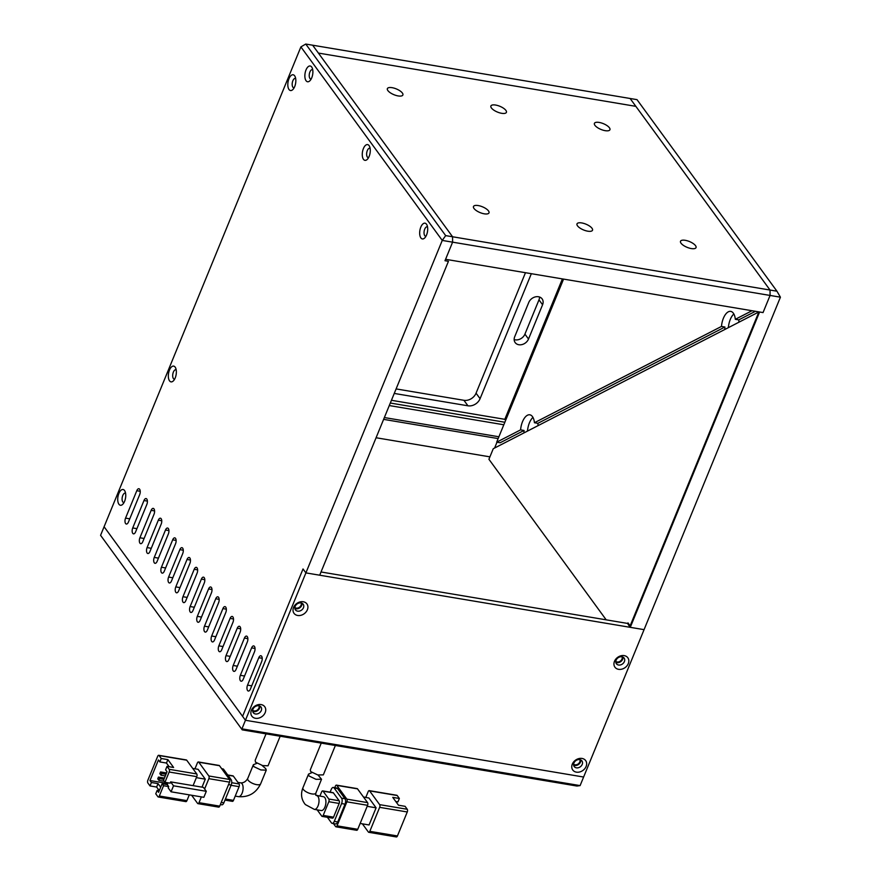 <?xml version="1.0" encoding="UTF-8"?>
<svg xmlns="http://www.w3.org/2000/svg" width="881" height="881" viewBox="0 0 881 881"><rect width="100%" height="100%" fill="white"/><g stroke="black" fill="none" stroke-linecap="round" stroke-linejoin="round"><path stroke-width="1.32" d="M295.179 606.348A4.79 3.799 143.9 0 0 295.443 609.872A4.79 3.799 143.9 0 0 299.628 611.04A4.79 3.799 143.9 0 0 303.46 607.736A4.79 3.799 143.9 0 0 303.185 604.212A4.79 3.799 143.9 0 0 299.011 603.045A4.79 3.799 143.9 0 0 295.179 606.348M302.029 603.254A4.79 3.799 -36.1 0 1 301.731 605.379A4.79 3.799 -36.1 0 1 294.882 608.474M293.56 607.45A7.984 6.332 143.9 0 0 297.657 615.467A7.984 6.332 143.9 0 0 307.37 609.773A7.984 6.332 143.9 0 0 303.273 601.756A7.984 6.332 143.9 0 0 293.56 607.45M253.001 709.172A4.79 3.799 143.9 0 0 253.276 712.696A4.79 3.799 143.9 0 0 257.45 713.863A4.79 3.799 143.9 0 0 261.283 710.56A4.79 3.799 143.9 0 0 261.018 707.036A4.79 3.799 143.9 0 0 256.834 705.868A4.79 3.799 143.9 0 0 253.001 709.172M252.715 711.297A4.79 3.799 143.9 0 0 259.565 708.203A4.79 3.799 143.9 0 0 259.862 706.077M618.55 665.012A4.79 3.799 143.9 0 0 624.376 661.598A4.79 3.799 143.9 0 0 624.111 658.074A4.79 3.799 143.9 0 0 621.92 656.785A4.79 3.799 143.9 0 0 616.094 660.21A4.79 3.799 143.9 0 0 616.37 663.723A4.79 3.799 143.9 0 0 618.55 665.012M615.808 662.336A4.79 3.799 143.9 0 0 622.658 659.241A4.79 3.799 143.9 0 0 622.944 657.116M576.383 767.836A4.79 3.799 143.9 0 0 582.209 764.422A4.79 3.799 143.9 0 0 581.934 760.898A4.79 3.799 143.9 0 0 579.753 759.609A4.79 3.799 143.9 0 0 573.927 763.034A4.79 3.799 143.9 0 0 574.192 766.547A4.79 3.799 143.9 0 0 576.383 767.836M573.63 765.16A4.79 3.799 143.9 0 0 580.48 762.065A4.79 3.799 143.9 0 0 580.777 759.94M251.393 710.284A7.984 6.332 143.9 0 0 255.479 718.29A7.984 6.332 143.9 0 0 265.192 712.597A7.984 6.332 143.9 0 0 261.106 704.58A7.984 6.332 143.9 0 0 251.393 710.284M618.572 669.329A7.984 6.332 143.9 0 0 628.285 663.635A7.984 6.332 143.9 0 0 624.2 655.618A7.984 6.332 143.9 0 0 614.486 661.312A7.984 6.332 143.9 0 0 618.572 669.329M576.405 772.152A7.984 6.332 143.9 0 0 586.118 766.459A7.984 6.332 143.9 0 0 582.022 758.442A7.984 6.332 143.9 0 0 572.309 764.135A7.984 6.332 143.9 0 0 576.405 772.152M242.583 716.341L303.031 568.961L242.583 716.341L245.447 720.273L305.894 572.892L644.066 629.651L583.618 777.031L245.447 720.273L104.09 526.75L242.583 716.341M321.025 571.978L627.393 623.396M776.943 291.204L770.038 290.047L630.113 98.485L637.018 99.652L776.943 291.204L780.423 297.183L644.066 629.651L630.267 627.327L759.587 312.006L763.045 312.579L445.577 259.3L452.603 242.165L444.993 260.721L448.44 261.305L319.704 575.205L305.894 572.892L303.031 568.961L305.894 572.892L442.251 240.425L300.895 46.902L100.577 535.318L242.242 729.864L100.577 535.318M622.074 656.819A3.998 3.161 -36.1 0 1 621.028 660.53A3.998 3.161 -36.1 0 1 617.107 661.972A3.998 3.161 -36.1 0 1 615.786 661.411M579.907 759.642A3.998 3.161 -36.1 0 1 578.861 763.353A3.998 3.161 -36.1 0 1 574.941 764.796A3.998 3.161 -36.1 0 1 573.619 764.234M738.895 322.226A13.975 6.729 -80.5 0 0 738.774 319.88L735.327 319.307A13.975 6.729 -80.5 0 0 733.333 313.162A13.975 6.729 -80.5 0 0 730.723 311.378A13.975 6.729 -80.5 0 0 721.473 326.444L724.92 327.016L537.895 423.32L534.448 422.737A13.975 6.729 -80.5 0 0 532.454 416.603A13.975 6.729 -80.5 0 0 529.844 414.808A13.975 6.729 -80.5 0 0 520.594 429.873L524.041 430.457L500.122 442.769L496.675 442.185L520.594 429.873M537.895 423.32A13.975 6.729 99.5 0 1 538.016 425.666M445.676 235.612L442.251 240.425L452.603 242.165L452.57 236.769L445.676 235.612L305.751 44.05L630.113 98.485L635.862 106.348L318.393 53.069L452.57 236.769L312.645 45.206L318.393 53.069L635.862 106.348L770.038 290.047L770.071 295.443L770.038 290.047L452.57 236.769L452.603 242.165L770.071 295.443L763.045 312.579L770.071 295.443L780.423 297.183M628.109 624.387L630.267 627.327M755.446 311.301L738.774 319.88M524.041 430.457A13.975 6.729 -80.5 0 0 523.953 432.912M563.565 279.101L496.675 442.185M735.327 319.307L751.989 310.729M527.488 431.095A13.975 6.729 99.5 0 1 532.961 417.396M724.92 327.016A13.975 6.729 -80.5 0 0 724.832 329.472M728.367 327.644A13.975 6.729 99.5 0 1 733.84 313.966M534.448 422.737L721.473 326.444M280.169 736.23L268.033 765.809L262.626 765.567L255.512 762.186L255.182 760.314L266.04 733.851M256.834 763.353L253.387 764.697L253.717 766.569L260.82 769.939L266.26 770.148L265.765 768.673L261.998 765.402M162.104 783.76L163.547 785.72L159.329 796.006A1.993 0.958 99.5 0 1 158.272 796.986A1.993 0.958 99.5 0 1 157.908 796.732L155.75 793.792L157.159 790.356L158.591 792.327L162.104 783.76L167.28 784.63L168.029 782.813M160.683 787.229L158.04 783.616L151.411 782.504L149.979 780.533L167.731 783.517M157.159 790.356L159.252 790.709M164.945 782.295L169.163 772.009A1.993 0.958 -80.5 0 0 169.152 769.311L166.994 766.371L165.595 769.796L167.027 771.756L163.514 780.324L164.945 782.295L170.121 783.165L170.65 781.876L173.524 785.808L206.297 791.303L203.434 787.383L170.65 781.876M149.979 780.533L158.415 759.973L159.846 761.933L166.476 763.045L169.163 766.734M158.04 783.616L156.631 787.041L150.012 785.929L151.411 782.504M159.274 790.653L156.631 787.041M159.846 761.933L161.256 758.508L159.109 755.557A1.993 0.958 -80.5 0 0 158.734 755.303A1.993 0.958 -80.5 0 0 157.688 756.294L147.843 780.28A1.993 0.958 99.5 0 0 147.854 782.978L150.012 785.929M163.547 785.72L168.723 786.59L167.28 784.63M158.888 780.368L159.593 778.661L158.448 777.086L157.743 778.804L158.888 780.368L164.196 781.26M161.003 775.225L161.697 773.518L160.551 771.943L159.846 773.661L161.003 775.225L165.309 775.952M189.294 794.86L186.926 800.631A1.993 0.958 99.5 0 1 185.88 801.622L158.272 796.986M158.734 755.303L186.343 759.94A1.993 0.958 99.5 0 1 186.706 760.193L196.76 773.947A1.993 0.958 99.5 0 1 196.771 776.646L193.082 785.643M166.476 763.045L167.875 759.62L173.612 767.483L166.994 766.371M161.256 758.508L167.875 759.62M206.297 791.303L203.841 797.305L171.057 791.799L168.194 787.878L168.723 786.59M159.593 778.661L163.899 779.377M164.428 778.088L158.448 777.086M161.697 773.518L166.013 774.234M166.542 772.945L160.551 771.943M196.353 777.648L205.284 779.156L202.013 787.14M205.284 779.156L198.115 769.322L192.719 768.419M191.64 795.257L197.586 803.395A1.993 0.958 -80.5 0 0 197.961 803.648A1.993 0.958 -80.5 0 0 199.007 802.668L201.375 796.887M204.612 788.991L208.852 778.672A1.993 0.958 -80.5 0 0 208.83 775.974L198.787 762.219A1.993 0.958 -80.5 0 0 198.412 761.966A1.993 0.958 -80.5 0 0 197.366 762.957L194.965 768.805M171.057 791.799L173.524 785.808M208.852 778.672L229.556 782.141L219.71 806.137A1.993 0.958 99.5 0 1 218.664 807.128L197.961 803.648M198.787 762.219L219.49 765.699L229.534 779.454L208.83 775.974M219.49 765.699A1.993 0.958 -80.5 0 0 219.116 765.446L198.412 761.966M229.556 782.141A1.993 0.958 -80.5 0 0 229.534 779.454M221.682 768.695L222.926 768.904A3.998 1.927 99.5 0 1 223.675 769.41L231.13 779.63A3.998 1.927 99.5 0 1 231.163 785.026L223.851 802.844A3.998 1.927 99.5 0 1 221.759 804.816L220.349 804.584M227.893 775.181L233.344 776.106L239.081 783.958A1.993 0.958 99.5 0 1 239.092 786.656L233.476 800.366L225.426 799.012M232.055 801.093A1.993 0.958 -80.5 0 0 232.419 801.358A1.993 0.958 -80.5 0 0 233.476 800.366M233.344 776.106A1.993 0.958 -80.5 0 0 232.969 775.842L227.727 774.972M242.242 729.864L576.967 786.039L580.105 785.599L583.618 777.031L245.447 720.273L241.934 728.84L580.105 785.599M606.205 619.85L488.922 459.276L493.261 448.715L758.882 311.94L630.135 625.84L627.988 622.9M630.135 625.84L630.829 625.962L759.565 312.05L758.882 311.94M335.375 745.491L323.327 774.884L317.777 774.95L310.674 771.58L310.321 769.774L321.246 743.124M315.839 793.131A6.993 2.61 22.3 0 1 310.376 793.572A6.993 2.61 22.3 0 1 303.505 789.684A6.993 2.61 22.3 0 1 303.339 789.464A6.993 2.61 22.3 0 1 302.91 787.823C300.509 794.034 301.324 799.618 305.355 804.562L314.352 809.386L321.257 810.553A6.993 3.37 -80.5 0 0 324.924 807.095A6.993 3.37 -80.5 0 0 323.569 796.765L315.739 795.202L315.839 793.131L321.532 779.267L318.03 775.005M311.808 772.659L308.537 774.113L308.901 775.908L315.993 779.311L321.532 779.267M362.388 823.834L368.401 832.06A1.993 0.958 -80.5 0 0 368.776 832.314A1.993 0.958 -80.5 0 0 369.822 831.334L379.656 807.337A1.993 0.958 -80.5 0 0 379.645 804.639L369.602 790.885A1.993 0.958 -80.5 0 0 369.227 790.631A1.993 0.958 -80.5 0 0 368.181 791.623L365.78 797.47M369.227 790.631L396.835 795.268A1.993 0.958 99.5 0 1 397.21 795.521L399.357 798.472L397.948 801.897L395.789 801.534M399.357 798.472L392.739 797.36L398.476 805.212L405.095 806.324L407.253 809.276A1.993 0.958 99.5 0 1 407.264 811.974L397.43 835.959A1.993 0.958 -80.5 0 1 396.373 836.95L368.776 832.314M363.534 797.085L368.93 797.999L376.099 807.822L369.073 824.957L360.142 823.46M367.168 806.324L376.099 807.822M365.813 797.393L363.468 796.997M334.758 787.669L335.397 786.116A1.993 0.958 99.5 0 1 336.443 785.136L357.146 788.605A1.993 0.958 99.5 0 1 357.521 788.858L367.564 802.613A1.993 0.958 99.5 0 1 367.586 805.311L357.741 829.307A1.993 0.958 99.5 0 1 356.695 830.287L335.991 826.818A1.993 0.958 99.5 0 1 335.617 826.565L333.425 823.559M357.741 829.307L337.038 825.827L346.883 801.831L367.586 805.311M367.564 802.613L346.861 799.144L336.817 785.389L357.521 788.858M327.38 817.293L331.432 822.843A3.998 1.927 -80.5 0 0 332.181 823.35L335.628 823.933A3.998 1.927 -80.5 0 0 337.731 821.962L345.044 804.133A3.998 1.927 -80.5 0 0 345.011 798.748L337.544 788.528A3.998 1.927 -80.5 0 0 336.806 788.01L333.348 787.438A3.998 1.927 -80.5 0 0 331.256 789.409L330.133 792.151M337.038 825.827A1.993 0.958 99.5 0 1 335.991 826.818M346.861 799.144A1.993 0.958 99.5 0 1 346.883 801.831M332.181 823.35A3.998 1.927 -80.5 0 0 334.273 821.378L341.586 803.56A3.998 1.927 -80.5 0 0 341.553 798.164L334.097 787.944A3.998 1.927 -80.5 0 0 333.348 787.438M339.152 800.752L328.8 799.023L323.063 791.16A1.993 0.958 -80.5 0 0 322.688 790.907L333.04 792.636A1.993 0.958 99.5 0 1 333.414 792.9L339.152 800.752A1.993 0.958 99.5 0 1 339.163 803.45L333.547 817.161A1.993 0.958 99.5 0 1 332.489 818.152L322.138 816.412A1.993 0.958 99.5 0 1 321.774 816.158L317.171 809.859M333.547 817.161L323.195 815.421L328.811 801.71L339.163 803.45M322.688 790.907A1.993 0.958 -80.5 0 0 321.642 791.887L319.891 796.149M323.195 815.421A1.993 0.958 99.5 0 1 322.138 816.412M328.8 799.023A1.993 0.958 99.5 0 1 328.811 801.71M525.472 272.703L476.059 393.179L480.079 398.686L531.342 273.694M396.098 388.917L463.924 400.304A9.977 7.918 143.9 0 0 476.059 393.179M494.604 448.022L496.983 442.24M505.606 420.413L504.813 419.323L562.397 278.903M394.248 393.433L467.943 405.8A9.977 7.918 143.9 0 0 480.079 398.686M528.765 302.447L514.713 336.718A7.984 6.332 143.9 0 0 515.165 342.588A7.984 6.332 143.9 0 0 522.125 344.548A7.984 6.332 143.9 0 0 528.512 339.042L542.575 304.76A7.984 6.332 143.9 0 0 542.123 298.89A7.984 6.332 143.9 0 0 535.152 296.941A7.984 6.332 143.9 0 0 528.765 302.447M504.813 419.323L391.439 400.293M389.281 405.557L503.811 424.774M498.899 436.778L384.358 417.55M383.609 419.367L498.15 438.584M539.535 297.018A7.984 6.332 -36.1 0 1 538.985 299.848L524.922 334.13A7.984 6.332 -36.1 0 1 514.163 339.559M504.846 422.252L390.316 403.035M489.913 456.854L376.077 437.747M587.77 231.185A8.381 3.128 22.3 0 0 592.517 230.238A8.381 3.128 22.3 0 0 589.598 226.098A8.381 3.128 22.3 0 0 581.746 222.937A8.381 3.128 22.3 0 0 577 223.884A8.381 3.128 22.3 0 0 579.918 228.025A8.381 3.128 22.3 0 0 587.77 231.185M691.299 248.563A8.381 3.128 22.3 0 0 696.034 247.616A8.381 3.128 22.3 0 0 693.116 243.475A8.381 3.128 22.3 0 0 685.264 240.315A8.381 3.128 22.3 0 0 680.517 241.251A8.381 3.128 22.3 0 0 683.447 245.403A8.381 3.128 22.3 0 0 691.299 248.563M484.253 213.819A8.381 3.128 22.3 0 0 488.999 212.872A8.381 3.128 22.3 0 0 486.07 208.72A8.381 3.128 22.3 0 0 478.218 205.559A8.381 3.128 22.3 0 0 473.482 206.506A8.381 3.128 22.3 0 0 476.401 210.647A8.381 3.128 22.3 0 0 484.253 213.819M605.192 130.674A8.381 3.128 22.3 0 0 609.927 129.738A8.381 3.128 22.3 0 0 607.009 125.587A8.381 3.128 22.3 0 0 599.157 122.426A8.381 3.128 22.3 0 0 594.411 123.373A8.381 3.128 22.3 0 0 597.34 127.514A8.381 3.128 22.3 0 0 605.192 130.674M501.663 113.308A8.381 3.128 22.3 0 0 506.41 112.361A8.381 3.128 22.3 0 0 503.492 108.22A8.381 3.128 22.3 0 0 495.64 105.048A8.381 3.128 22.3 0 0 490.893 105.995A8.381 3.128 22.3 0 0 493.812 110.136A8.381 3.128 22.3 0 0 501.663 113.308M398.146 95.93A8.381 3.128 22.3 0 0 402.881 94.983A8.381 3.128 22.3 0 0 399.963 90.842A8.381 3.128 22.3 0 0 392.111 87.682A8.381 3.128 22.3 0 0 387.376 88.618A8.381 3.128 22.3 0 0 390.294 92.769A8.381 3.128 22.3 0 0 398.146 95.93M312.711 69.709A4.79 2.313 -80.5 0 0 312.425 69.621A4.79 2.313 -80.5 0 0 309.583 72.936A4.79 2.313 -80.5 0 0 309.947 78.453A4.79 2.313 -80.5 0 0 310.839 79.07A4.79 2.313 -80.5 0 0 311.136 79.081M370.108 148.294A4.79 2.313 -80.5 0 0 369.833 148.206A4.79 2.313 -80.5 0 0 366.992 151.532A4.79 2.313 -80.5 0 0 367.355 157.049A4.79 2.313 -80.5 0 0 368.247 157.655A4.79 2.313 -80.5 0 0 368.544 157.666M427.516 226.88A4.79 2.313 -80.5 0 0 427.241 226.802A4.79 2.313 -80.5 0 0 424.389 230.117A4.79 2.313 -80.5 0 0 424.752 235.634A4.79 2.313 -80.5 0 0 425.655 236.251A4.79 2.313 -80.5 0 0 425.941 236.262M295.664 78.486A4.79 2.313 -80.5 0 0 295.377 78.398A4.79 2.313 -80.5 0 0 292.536 81.713A4.79 2.313 -80.5 0 0 292.899 87.23A4.79 2.313 -80.5 0 0 293.791 87.847A4.79 2.313 -80.5 0 0 294.089 87.858M176.178 369.822A4.79 2.313 -80.5 0 0 175.892 369.734A4.79 2.313 -80.5 0 0 173.05 373.048A4.79 2.313 -80.5 0 0 173.414 378.566A4.79 2.313 -80.5 0 0 174.306 379.182A4.79 2.313 -80.5 0 0 174.603 379.193M125.576 493.206A4.79 2.313 -80.5 0 0 125.289 493.118A4.79 2.313 -80.5 0 0 122.448 496.444A4.79 2.313 -80.5 0 0 122.811 501.961A4.79 2.313 -80.5 0 0 123.703 502.577A4.79 2.313 -80.5 0 0 124.001 502.577M258.981 705.78A3.998 3.161 -36.1 0 1 257.946 709.502A3.998 3.161 -36.1 0 1 254.014 710.934A3.998 3.161 -36.1 0 1 252.693 710.372M301.159 602.956A3.998 3.161 -36.1 0 1 300.113 606.668A3.998 3.161 -36.1 0 1 296.192 608.11A3.998 3.161 -36.1 0 1 294.871 607.549M311.687 67.022A7.984 3.843 99.5 0 1 312.061 67.65A7.984 3.843 99.5 0 1 309.859 80.81A7.984 3.843 99.5 0 1 306.059 80.733A7.984 3.843 99.5 0 1 306.004 69.951A7.984 3.843 99.5 0 1 311.687 67.022M369.084 145.618A7.984 3.843 99.5 0 1 369.469 146.246A7.984 3.843 99.5 0 1 367.256 159.395A7.984 3.843 99.5 0 1 363.468 159.329A7.984 3.843 99.5 0 1 363.413 148.537A7.984 3.843 99.5 0 1 369.084 145.618M426.492 224.203A7.984 3.843 99.5 0 1 426.878 224.831A7.984 3.843 99.5 0 1 424.664 237.991A7.984 3.843 99.5 0 1 420.876 237.914A7.984 3.843 99.5 0 1 420.81 227.133A7.984 3.843 99.5 0 1 426.492 224.203M294.639 75.799A7.984 3.843 99.5 0 1 295.014 76.427A7.984 3.843 99.5 0 1 292.811 89.587A7.984 3.843 99.5 0 1 289.012 89.51A7.984 3.843 99.5 0 1 288.957 78.728A7.984 3.843 99.5 0 1 294.639 75.799M175.154 367.135A7.984 3.843 99.5 0 1 175.528 367.762A7.984 3.843 99.5 0 1 173.326 380.922A7.984 3.843 99.5 0 1 169.526 380.845A7.984 3.843 99.5 0 1 169.471 370.064A7.984 3.843 99.5 0 1 175.154 367.135M124.551 490.53A7.984 3.843 99.5 0 1 124.926 491.158A7.984 3.843 99.5 0 1 122.712 504.317A7.984 3.843 99.5 0 1 118.924 504.24A7.984 3.843 99.5 0 1 118.869 493.459A7.984 3.843 99.5 0 1 124.551 490.53M129.749 518.832L125.554 518.127A3.998 1.927 -80.5 0 0 126.324 524.03A3.998 1.927 -80.5 0 0 128.428 522.059L139.672 494.637A3.998 1.927 99.5 0 0 138.89 488.735A3.998 1.927 99.5 0 0 136.797 490.706L140.233 491.29M125.554 518.127L136.797 490.706M136.918 528.655L132.723 527.95A3.998 1.927 -80.5 0 0 133.505 533.853A3.998 1.927 -80.5 0 0 135.597 531.882L146.841 504.461A3.998 1.927 99.5 0 0 146.07 498.558A3.998 1.927 99.5 0 0 143.977 500.529L147.402 501.113M132.723 527.95L143.977 500.529M144.099 538.478L139.903 537.773A3.998 1.927 -80.5 0 0 140.674 543.676A3.998 1.927 -80.5 0 0 142.777 541.705L154.021 514.284A3.998 1.927 99.5 0 0 153.25 508.381A3.998 1.927 99.5 0 0 151.147 510.352L154.582 510.936M139.903 537.773L151.147 510.352M151.268 548.301L147.083 547.597A3.998 1.927 -80.5 0 0 147.854 553.499A3.998 1.927 -80.5 0 0 149.946 551.528L161.19 524.107A3.998 1.927 99.5 0 0 160.419 518.204A3.998 1.927 99.5 0 0 158.327 520.175L161.763 520.759M147.083 547.597L158.327 520.175M158.448 558.125L154.252 557.42A3.998 1.927 -80.5 0 0 155.034 563.322A3.998 1.927 -80.5 0 0 157.126 561.351L168.37 533.93A3.998 1.927 99.5 0 0 167.599 528.027A3.998 1.927 99.5 0 0 165.496 530.01L168.932 530.582M154.252 557.42L165.496 530.01M165.628 567.948L161.432 567.243A3.998 1.927 -80.5 0 0 162.203 573.146A3.998 1.927 -80.5 0 0 164.295 571.174L175.55 543.753A3.998 1.927 99.5 0 0 174.768 537.851A3.998 1.927 99.5 0 0 172.676 539.833L176.112 540.405M161.432 567.243L172.676 539.833M172.797 577.771L168.601 577.066A3.998 1.927 -80.5 0 0 169.383 582.969A3.998 1.927 -80.5 0 0 171.476 580.997L182.719 553.576A3.998 1.927 99.5 0 0 181.949 547.674A3.998 1.927 99.5 0 0 179.856 549.656L183.281 550.229M168.601 577.066L179.856 549.656M179.977 587.594L175.782 586.9A3.998 1.927 -80.5 0 0 176.552 592.803A3.998 1.927 -80.5 0 0 178.656 590.821L189.9 563.4A3.998 1.927 99.5 0 0 189.129 557.497A3.998 1.927 99.5 0 0 187.025 559.479L190.461 560.052M175.782 586.9L187.025 559.479M187.146 597.417L182.962 596.723A3.998 1.927 -80.5 0 0 183.733 602.626A3.998 1.927 -80.5 0 0 185.825 600.644L197.069 573.234A3.998 1.927 99.5 0 0 196.298 567.331A3.998 1.927 99.5 0 0 194.205 569.302L197.641 569.875M182.962 596.723L194.205 569.302M194.327 607.251L190.131 606.546A3.998 1.927 -80.5 0 0 190.902 612.449A3.998 1.927 -80.5 0 0 193.005 610.467L204.249 583.057A3.998 1.927 99.5 0 0 203.478 577.154A3.998 1.927 99.5 0 0 201.375 579.125L204.81 579.698M190.131 606.546L201.375 579.125M201.507 617.074L197.311 616.37A3.998 1.927 -80.5 0 0 198.082 622.272A3.998 1.927 -80.5 0 0 200.174 620.29L211.429 592.88A3.998 1.927 99.5 0 0 210.647 586.977A3.998 1.927 99.5 0 0 208.555 588.948L211.991 589.521M197.311 616.37L208.555 588.948M208.676 626.898L204.48 626.193A3.998 1.927 -80.5 0 0 205.262 632.095A3.998 1.927 -80.5 0 0 207.354 630.124L218.598 602.703A3.998 1.927 99.5 0 0 217.827 596.8A3.998 1.927 99.5 0 0 215.735 598.772L219.16 599.344M204.48 626.193L215.735 598.772M215.856 636.721L211.66 636.016A3.998 1.927 -80.5 0 0 212.431 641.919A3.998 1.927 -80.5 0 0 214.535 639.947L225.778 612.526A3.998 1.927 99.5 0 0 224.996 606.624A3.998 1.927 99.5 0 0 222.904 608.595L226.34 609.167M211.66 636.016L222.904 608.595M223.025 646.544L218.84 645.839A3.998 1.927 -80.5 0 0 219.611 651.742A3.998 1.927 -80.5 0 0 221.704 649.771L232.947 622.349A3.998 1.927 99.5 0 0 232.177 616.447A3.998 1.927 99.5 0 0 230.084 618.418L233.509 618.991M218.84 645.839L230.084 618.418M230.205 656.367L226.01 655.662A3.998 1.927 -80.5 0 0 226.78 661.565A3.998 1.927 -80.5 0 0 228.884 659.594L240.128 632.173A3.998 1.927 99.5 0 0 239.357 626.27A3.998 1.927 99.5 0 0 237.253 628.241L240.689 628.814M226.01 655.662L237.253 628.241M237.374 666.19L233.19 665.485A3.998 1.927 -80.5 0 0 233.961 671.388A3.998 1.927 -80.5 0 0 236.053 669.417L247.308 641.996A3.998 1.927 99.5 0 0 246.526 636.093A3.998 1.927 99.5 0 0 244.433 638.064L247.869 638.637M233.19 665.485L244.433 638.064M244.555 676.013L240.359 675.309A3.998 1.927 -80.5 0 0 241.141 681.211A3.998 1.927 -80.5 0 0 243.233 679.24L254.477 651.819A3.998 1.927 99.5 0 0 253.706 645.916A3.998 1.927 99.5 0 0 251.603 647.887L255.038 648.46M240.359 675.309L251.603 647.887M251.735 685.836L247.539 685.132A3.998 1.927 -80.5 0 0 248.31 691.034A3.998 1.927 -80.5 0 0 250.413 689.063L261.657 661.642A3.998 1.927 99.5 0 0 260.875 655.739A3.998 1.927 99.5 0 0 258.783 657.711L262.219 658.283M247.539 685.132L258.783 657.711M305.751 44.05L300.895 46.902L305.751 44.05M238.443 796.644C248.574 797.426 255.975 793.164 260.633 783.859A6.993 2.61 22.3 0 1 255.16 784.31A6.993 2.61 22.3 0 1 248.299 780.412A6.993 2.61 22.3 0 1 248.123 780.203A6.993 2.61 22.3 0 1 247.704 778.562C245.865 781.59 243.552 783.022 240.755 782.868A6.993 3.37 99.5 0 1 242.055 783.76A6.993 3.37 99.5 0 1 242.209 783.991A6.993 3.37 99.5 0 1 242.528 792.008A6.993 3.37 99.5 0 1 238.443 796.644L235.216 796.105M159.329 796.006L186.926 800.631M169.163 772.009L196.771 776.646M196.76 773.947L169.152 769.311M159.109 755.557L186.706 760.193M219.71 806.137L199.007 802.668M222.001 769.135L223.675 769.41M231.13 779.63L229.467 779.355M221.241 802.404L223.851 802.844M228.553 784.586L231.163 785.026M239.081 783.958L231.714 782.724M231.053 785.301L239.092 786.656M314.352 809.386A6.993 3.37 -80.5 0 0 318.019 805.939A6.993 3.37 -80.5 0 0 317.81 796.292A6.993 3.37 -80.5 0 0 316.664 795.609M369.822 831.334L397.43 835.959M379.656 807.337L407.264 811.974M369.602 790.885L397.21 795.521M407.253 809.276L379.645 804.639M345.011 798.748L341.553 798.164M334.097 787.944L337.544 788.528M345.044 804.133L341.586 803.56M337.731 821.962L334.273 821.378M323.063 791.16L333.414 792.9M463.924 400.304L467.943 405.8M524.922 334.13L528.512 339.042M538.985 299.848L542.575 304.76M240.755 782.868L237.936 782.394M247.704 778.562L253.387 764.697M232.419 801.358L224.974 800.102M260.633 783.859L266.26 770.148M302.91 787.823L308.537 774.113"/></g></svg>
